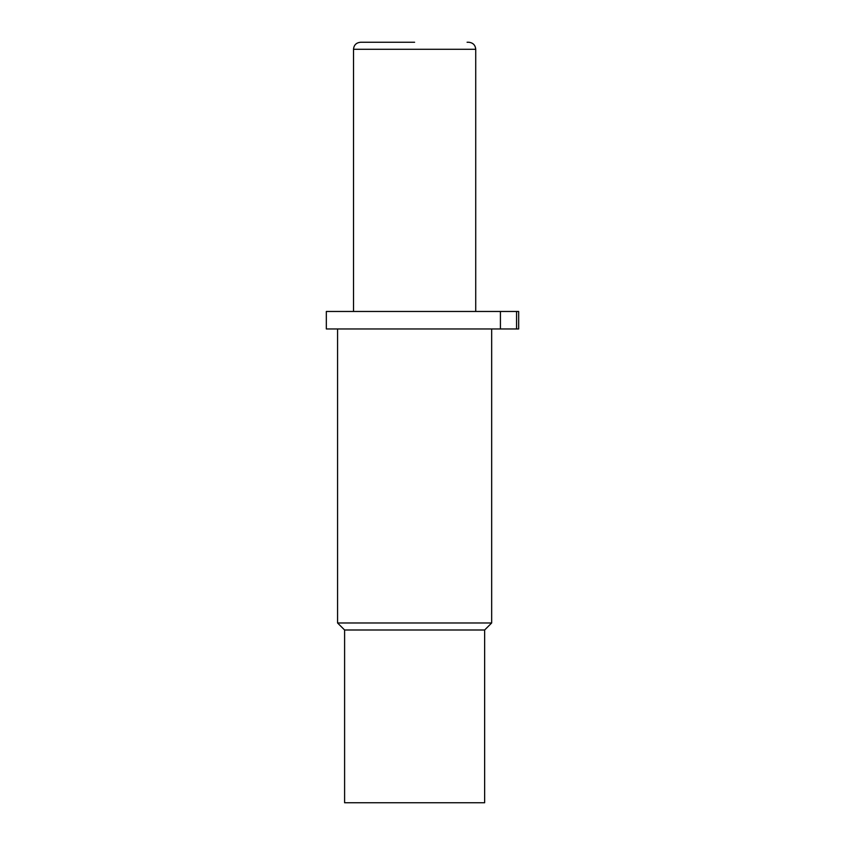 <?xml version="1.0" encoding="UTF-8"?>
<svg xmlns="http://www.w3.org/2000/svg" width="845" height="845" viewBox="0 0 845 845"><rect width="100%" height="100%" fill="white"/><g stroke="black" fill="none" stroke-linecap="round" stroke-linejoin="round"><path stroke-width="1.27" d="M484.639 630L484.639 802.75L344.602 802.75L344.602 630L484.639 630L491.663 622.976L491.663 328.958M467.084 42.25L468.69 42.25C472.999 42.704 475.344 45.049 475.724 49.285L353.516 49.285C353.886 45.049 356.231 42.704 360.54 42.25L414.62 42.25L360.54 42.25M500.42 328.958L326.328 328.958L326.328 311.467L518.672 311.467L518.672 328.958L500.42 328.958L500.42 311.467M516.57 311.467L516.57 328.958M491.663 622.976L337.567 622.976L337.567 328.958M353.516 311.467L353.516 49.285M475.724 311.467L475.724 49.285M344.602 630L337.567 622.976"/></g></svg>
